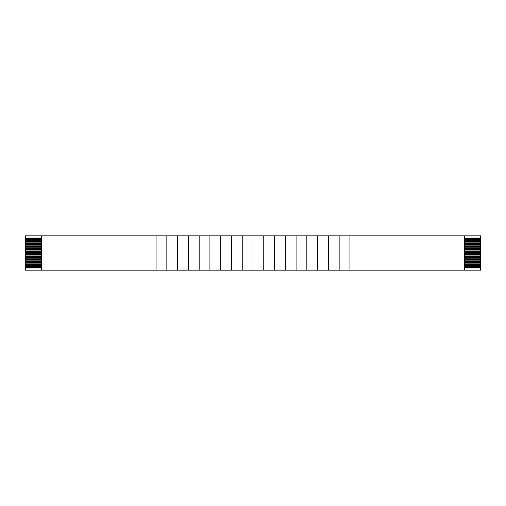 <?xml version="1.0" encoding="UTF-8"?>
<svg xmlns="http://www.w3.org/2000/svg" width="506" height="506" viewBox="0 0 506 506"><rect width="100%" height="100%" fill="white"/><g stroke="black" fill="none" stroke-linecap="round" stroke-linejoin="round"><path stroke-width="0.76" d="M41.631 270.147L41.631 235.853L41.631 270.147L156.082 270.147L156.082 235.853L25.3 235.853L25.3 236.998L25.3 235.853L156.082 235.853L156.082 270.147L166.847 270.147L166.847 235.853L156.082 235.853L166.847 235.853L166.847 270.147L177.619 270.147L177.619 235.853L166.847 235.853L177.619 235.853L177.619 270.147L188.384 270.147L188.384 235.853L177.619 235.853L188.384 235.853L188.384 270.147L199.155 270.147L199.155 235.853L188.384 235.853L199.155 235.853L199.155 270.147L209.927 270.147L209.927 235.853L199.155 235.853L209.927 235.853L209.927 270.147L220.692 270.147L220.692 235.853L209.927 235.853L220.692 235.853L220.692 270.147L231.463 270.147L231.463 235.853L220.692 235.853L231.463 235.853L231.463 270.147L242.229 270.147L242.229 235.853L231.463 235.853L242.229 235.853L242.229 270.147L253 270.147L253 235.853L242.229 235.853L253 235.853L253 270.147L263.765 270.147L25.3 270.147L25.3 238.63L41.631 238.63L25.3 238.63L25.3 237.978L25.3 240.261L41.631 240.261L25.3 240.261L25.3 241.893L41.631 241.893L25.3 241.893L25.3 243.525L41.631 243.525L25.3 243.525L25.3 245.163L41.631 245.163L25.3 245.163L25.3 246.795L41.631 246.795L25.3 246.795L25.3 248.427L41.631 248.427L25.3 248.427L25.3 250.059L41.631 250.059L25.3 250.059L25.3 251.691L41.631 251.691L25.3 251.691L25.3 253.329L41.631 253.329L25.3 253.329L25.3 254.961L41.631 254.961L25.3 254.961L25.3 256.593L41.631 256.593L25.3 256.593L25.3 258.224L41.631 258.224L25.3 258.224L25.3 259.856L41.631 259.856L25.3 259.856L25.3 261.494L41.631 261.494L25.3 261.494L25.3 263.126L41.631 263.126L25.3 263.126L25.3 264.758L41.631 264.758L25.3 264.758L25.3 266.39L41.631 266.39L25.3 266.39L25.3 268.022L41.631 268.022L25.3 268.022L25.3 270.147L41.631 270.147M464.369 235.853L464.369 270.147L480.7 270.147L480.7 269.002L480.7 270.147L464.369 270.147L464.369 235.853L285.308 235.853L285.308 270.147L285.308 235.853L296.073 235.853L296.073 270.147L296.073 235.853L306.845 235.853L306.845 270.147L306.845 235.853L317.61 235.853L317.61 270.147L317.61 235.853L328.381 235.853L328.381 270.147L328.381 235.853L339.147 235.853L339.147 270.147L339.147 235.853L349.918 235.853L349.918 270.147L349.918 235.853L480.7 235.853L480.7 237.978L464.369 237.978L480.7 237.978L480.7 238.63L480.7 235.853L464.369 235.853M464.369 238.63L480.7 238.63L480.7 269.002L464.369 269.002L480.7 269.002L480.7 267.37L464.369 267.37L480.7 267.37L480.7 265.739L464.369 265.739L480.7 265.739L480.7 264.107L464.369 264.107L480.7 264.107L480.7 262.475L464.369 262.475L480.7 262.475L480.7 260.837L464.369 260.837L480.7 260.837L480.7 259.205L464.369 259.205L480.7 259.205L480.7 257.573L464.369 257.573L480.7 257.573L480.7 255.941L464.369 255.941L480.7 255.941L480.7 254.309L464.369 254.309L480.7 254.309L480.7 252.671L464.369 252.671L480.7 252.671L480.7 251.039L464.369 251.039L480.7 251.039L480.7 249.407L464.369 249.407L480.7 249.407L480.7 247.776L464.369 247.776L480.7 247.776L480.7 246.144L464.369 246.144L480.7 246.144L480.7 244.506L464.369 244.506L480.7 244.506L480.7 242.874L464.369 242.874L480.7 242.874L480.7 241.242L464.369 241.242L480.7 241.242L480.7 239.61L464.369 239.61L480.7 239.61L480.7 238.63L464.369 238.63M464.369 240.261L480.7 240.261L464.369 240.261M464.369 241.893L480.7 241.893L464.369 241.893M464.369 243.525L480.7 243.525L464.369 243.525M464.369 245.163L480.7 245.163L464.369 245.163M464.369 246.795L480.7 246.795L464.369 246.795M464.369 248.427L480.7 248.427L464.369 248.427M464.369 250.059L480.7 250.059L464.369 250.059M464.369 251.691L480.7 251.691L464.369 251.691M464.369 253.329L480.7 253.329L464.369 253.329M464.369 254.961L480.7 254.961L464.369 254.961M464.369 256.593L480.7 256.593L464.369 256.593M464.369 258.224L480.7 258.224L464.369 258.224M464.369 259.856L480.7 259.856L464.369 259.856M464.369 261.494L480.7 261.494L464.369 261.494M464.369 263.126L480.7 263.126L464.369 263.126M464.369 264.758L480.7 264.758L464.369 264.758M464.369 266.39L480.7 266.39L464.369 266.39M464.369 268.022L480.7 268.022L464.369 268.022M41.631 237.978L25.3 237.978L25.3 236.998L41.631 236.998L25.3 236.998L25.3 237.978L41.631 237.978M41.631 239.61L25.3 239.61L41.631 239.61M41.631 241.242L25.3 241.242L41.631 241.242M41.631 242.874L25.3 242.874L41.631 242.874M41.631 244.506L25.3 244.506L41.631 244.506M41.631 246.144L25.3 246.144L41.631 246.144M41.631 247.776L25.3 247.776L41.631 247.776M41.631 249.407L25.3 249.407L41.631 249.407M41.631 251.039L25.3 251.039L41.631 251.039M41.631 252.671L25.3 252.671L41.631 252.671M41.631 254.309L25.3 254.309L41.631 254.309M41.631 255.941L25.3 255.941L41.631 255.941M41.631 257.573L25.3 257.573L41.631 257.573M41.631 259.205L25.3 259.205L41.631 259.205M41.631 260.837L25.3 260.837L41.631 260.837M41.631 262.475L25.3 262.475L41.631 262.475M41.631 264.107L25.3 264.107L41.631 264.107M41.631 265.739L25.3 265.739L41.631 265.739M41.631 267.37L25.3 267.37L41.631 267.37M41.631 269.002L25.3 269.002L41.631 269.002M263.765 235.853L253 235.853L263.765 235.853M263.771 270.147L263.771 235.853L263.771 270.147L274.537 270.147L274.537 235.853L263.771 235.853L274.537 235.853L274.537 270.147L285.302 270.147L263.771 270.147M285.302 235.853L274.537 235.853L285.302 235.853M285.308 270.147L464.369 270.147L285.308 270.147M464.369 236.998L480.7 236.998L464.369 236.998M177.619 269.002L177.619 268.022L177.619 269.002M199.155 269.002L199.155 268.022L199.155 269.002M220.692 269.002L220.692 268.022L220.692 269.002M263.765 269.002L263.771 268.022L263.765 269.002M285.308 269.002L285.308 268.022L285.308 269.002M306.845 269.002L306.845 268.022L306.845 269.002M328.381 269.002L328.381 268.022L328.381 269.002M177.619 267.37L177.619 266.39L177.619 267.37M199.155 267.37L199.155 266.39L199.155 267.37M220.692 267.37L220.692 266.39L220.692 267.37M263.765 267.37L263.771 266.39L263.765 267.37M285.308 267.37L285.308 266.39L285.308 267.37M306.845 267.37L306.845 266.39L306.845 267.37M328.381 267.37L328.381 266.39L328.381 267.37M177.619 265.739L177.619 264.758L177.619 265.739M199.155 265.739L199.155 264.758L199.155 265.739M220.692 265.739L220.692 264.758L220.692 265.739M263.765 265.739L263.771 264.758L263.765 265.739M285.308 265.739L285.308 264.758L285.308 265.739M306.845 265.739L306.845 264.758L306.845 265.739M328.381 265.739L328.381 264.758L328.381 265.739M177.619 264.107L177.619 263.126L177.619 264.107M199.155 264.107L199.155 263.126L199.155 264.107M220.692 264.107L220.692 263.126L220.692 264.107M263.765 264.107L263.771 263.126L263.765 264.107M285.308 264.107L285.308 263.126L285.308 264.107M306.845 264.107L306.845 263.126L306.845 264.107M328.381 264.107L328.381 263.126L328.381 264.107M177.619 262.475L177.619 261.494L177.619 262.475M199.155 262.475L199.155 261.494L199.155 262.475M220.692 262.475L220.692 261.494L220.692 262.475M263.765 262.475L263.771 261.494L263.765 262.475M285.308 262.475L285.308 261.494L285.308 262.475M306.845 262.475L306.845 261.494L306.845 262.475M328.381 262.475L328.381 261.494L328.381 262.475M177.619 260.837L177.619 259.856L177.619 260.837M199.155 260.837L199.155 259.856L199.155 260.837M220.692 260.837L220.692 259.856L220.692 260.837M263.765 260.837L263.771 259.856L263.765 260.837M285.308 260.837L285.308 259.856L285.308 260.837M306.845 260.837L306.845 259.856L306.845 260.837M328.381 260.837L328.381 259.856L328.381 260.837M177.619 259.205L177.619 258.224L177.619 259.205M199.155 259.205L199.155 258.224L199.155 259.205M220.692 259.205L220.692 258.224L220.692 259.205M263.765 259.205L263.771 258.224L263.765 259.205M285.308 259.205L285.308 258.224L285.308 259.205M306.845 259.205L306.845 258.224L306.845 259.205M328.381 259.205L328.381 258.224L328.381 259.205M177.619 257.573L177.619 256.593L177.619 257.573M199.155 257.573L199.155 256.593L199.155 257.573M220.692 257.573L220.692 256.593L220.692 257.573M263.765 257.573L263.771 256.593L263.765 257.573M285.308 257.573L285.308 256.593L285.308 257.573M306.845 257.573L306.845 256.593L306.845 257.573M328.381 257.573L328.381 256.593L328.381 257.573M177.619 255.941L177.619 254.961L177.619 255.941M199.155 255.941L199.155 254.961L199.155 255.941M220.692 255.941L220.692 254.961L220.692 255.941M263.765 255.941L263.771 254.961L263.765 255.941M285.308 255.941L285.308 254.961L285.308 255.941M306.845 255.941L306.845 254.961L306.845 255.941M328.381 255.941L328.381 254.961L328.381 255.941M177.619 254.309L177.619 253.329L177.619 254.309M199.155 254.309L199.155 253.329L199.155 254.309M220.692 254.309L220.692 253.329L220.692 254.309M263.765 254.309L263.771 253.329L263.765 254.309M285.308 254.309L285.308 253.329L285.308 254.309M306.845 254.309L306.845 253.329L306.845 254.309M328.381 254.309L328.381 253.329L328.381 254.309M177.619 252.671L177.619 251.691L177.619 252.671M199.155 252.671L199.155 251.691L199.155 252.671M220.692 252.671L220.692 251.691L220.692 252.671M263.765 252.671L263.771 251.691L263.765 252.671M285.308 252.671L285.308 251.691L285.308 252.671M306.845 252.671L306.845 251.691L306.845 252.671M328.381 252.671L328.381 251.691L328.381 252.671M177.619 251.039L177.619 250.059L177.619 251.039M199.155 251.039L199.155 250.059L199.155 251.039M220.692 251.039L220.692 250.059L220.692 251.039M263.765 251.039L263.771 250.059L263.765 251.039M285.308 251.039L285.308 250.059L285.308 251.039M306.845 251.039L306.845 250.059L306.845 251.039M328.381 251.039L328.381 250.059L328.381 251.039M177.619 249.407L177.619 248.427L177.619 249.407M199.155 249.407L199.155 248.427L199.155 249.407M220.692 249.407L220.692 248.427L220.692 249.407M263.765 249.407L263.771 248.427L263.765 249.407M285.308 249.407L285.308 248.427L285.308 249.407M306.845 249.407L306.845 248.427L306.845 249.407M328.381 249.407L328.381 248.427L328.381 249.407M177.619 247.776L177.619 246.795L177.619 247.776M199.155 247.776L199.155 246.795L199.155 247.776M220.692 247.776L220.692 246.795L220.692 247.776M263.765 247.776L263.771 246.795L263.765 247.776M285.308 247.776L285.308 246.795L285.308 247.776M306.845 247.776L306.845 246.795L306.845 247.776M328.381 247.776L328.381 246.795L328.381 247.776M177.619 246.144L177.619 245.163L177.619 246.144M199.155 246.144L199.155 245.163L199.155 246.144M220.692 246.144L220.692 245.163L220.692 246.144M263.765 246.144L263.771 245.163L263.765 246.144M285.308 246.144L285.308 245.163L285.308 246.144M306.845 246.144L306.845 245.163L306.845 246.144M328.381 246.144L328.381 245.163L328.381 246.144M177.619 244.506L177.619 243.525L177.619 244.506M199.155 244.506L199.155 243.525L199.155 244.506M220.692 244.506L220.692 243.525L220.692 244.506M263.765 244.506L263.771 243.525L263.765 244.506M285.308 244.506L285.308 243.525L285.308 244.506M306.845 244.506L306.845 243.525L306.845 244.506M328.381 244.506L328.381 243.525L328.381 244.506M177.619 242.874L177.619 241.893L177.619 242.874M199.155 242.874L199.155 241.893L199.155 242.874M220.692 242.874L220.692 241.893L220.692 242.874M263.765 242.874L263.771 241.893L263.765 242.874M285.308 242.874L285.308 241.893L285.308 242.874M306.845 242.874L306.845 241.893L306.845 242.874M328.381 242.874L328.381 241.893L328.381 242.874M177.619 241.242L177.619 240.261L177.619 241.242M199.155 241.242L199.155 240.261L199.155 241.242M220.692 241.242L220.692 240.261L220.692 241.242M263.765 241.242L263.771 240.261L263.765 241.242M285.308 241.242L285.308 240.261L285.308 241.242M306.845 241.242L306.845 240.261L306.845 241.242M328.381 241.242L328.381 240.261L328.381 241.242M177.619 239.61L177.619 238.63L177.619 239.61M199.155 239.61L199.155 238.63L199.155 239.61M220.692 239.61L220.692 238.63L220.692 239.61M263.765 239.61L263.771 238.63L263.765 239.61M285.308 239.61L285.308 238.63L285.308 239.61M306.845 239.61L306.845 238.63L306.845 239.61M328.381 239.61L328.381 238.63L328.381 239.61M177.619 237.978L177.619 236.998L177.619 237.978M199.155 237.978L199.155 236.998L199.155 237.978M220.692 237.978L220.692 236.998L220.692 237.978M263.765 237.978L263.771 236.998L263.765 237.978M285.308 237.978L285.308 236.998L285.308 237.978M306.845 237.978L306.845 236.998L306.845 237.978M328.381 237.978L328.381 236.998L328.381 237.978"/></g></svg>
